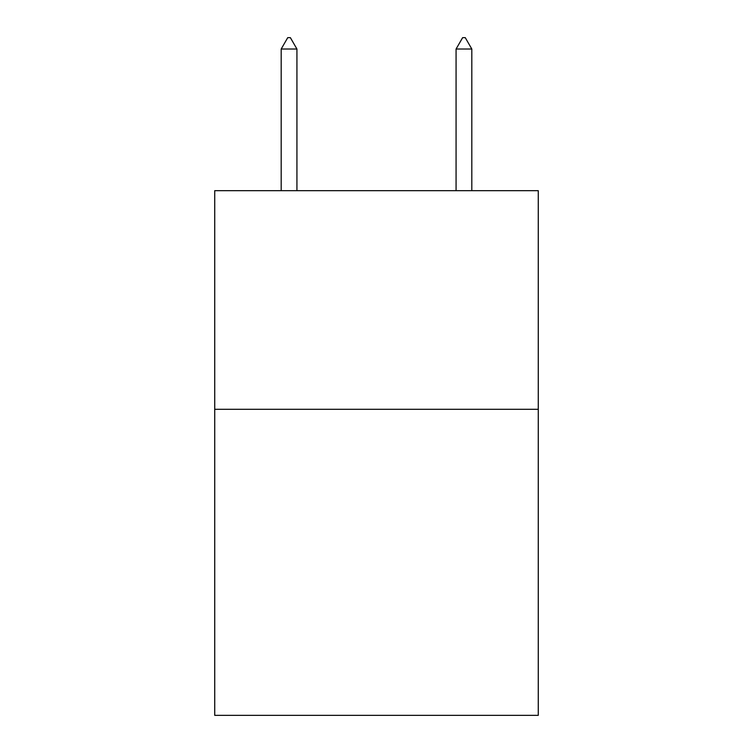 <?xml version="1.0" encoding="UTF-8"?>
<svg xmlns="http://www.w3.org/2000/svg" width="753" height="753" viewBox="0 0 753 753"><rect width="100%" height="100%" fill="white"/><g stroke="black" fill="none" stroke-linecap="round" stroke-linejoin="round"><path stroke-width="1.13" d="M538.273 409.293L538.273 715.35L214.727 715.35L214.727 190.678L538.273 190.678L538.273 409.293L214.727 409.293M296.927 49.02L290.366 37.65L287.74 37.65L281.189 49.02L296.927 49.02L296.927 190.678M281.189 49.02L281.189 190.678M462.634 37.65L465.26 37.65L471.811 49.02L456.073 49.02L462.634 37.65M471.811 190.678L471.811 49.02M456.073 190.678L456.073 49.02"/></g></svg>
